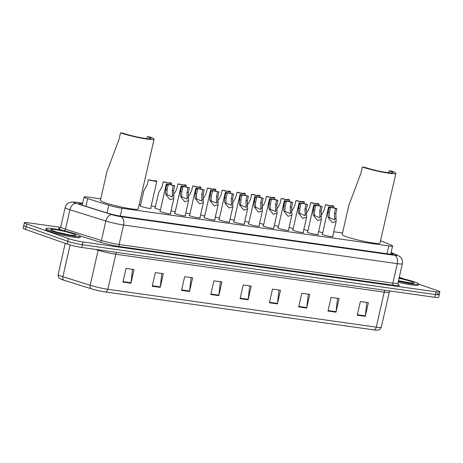 <?xml version="1.0" encoding="UTF-8"?>
<svg xmlns="http://www.w3.org/2000/svg" width="463" height="463" viewBox="0 0 463 463"><rect width="100%" height="100%" fill="white"/><g stroke="black" fill="none" stroke-linecap="round" stroke-linejoin="round"><path stroke-width="0.69" d="M332.735 236.35A5.637 0.55 -167.2 0 1 333.036 236.616A5.637 0.55 -167.2 0 1 329.326 236.298A5.637 0.55 -167.2 0 1 323.278 234.764A5.637 0.55 -167.2 0 1 322.04 234.116A5.637 0.55 -167.2 0 1 322.422 234.006M317.983 234.266A5.637 0.55 -167.2 0 1 318.284 234.533A5.637 0.55 -167.2 0 1 314.574 234.22A5.637 0.55 -167.2 0 1 308.526 232.681A5.637 0.55 -167.2 0 1 307.287 232.032A5.637 0.55 -167.2 0 1 307.669 231.922M303.23 232.183A5.637 0.55 -167.2 0 1 303.531 232.449A5.637 0.55 -167.2 0 1 299.821 232.137A5.637 0.55 -167.2 0 1 293.774 230.597A5.637 0.55 -167.2 0 1 292.535 229.949A5.637 0.55 -167.2 0 1 292.917 229.839M288.478 230.099A5.637 0.55 -167.2 0 1 288.779 230.366A5.637 0.55 -167.2 0 1 285.069 230.053A5.637 0.55 -167.2 0 1 279.021 228.514A5.637 0.55 -167.2 0 1 277.783 227.865A5.637 0.55 -167.2 0 1 278.165 227.761M273.726 228.016A5.637 0.55 -167.2 0 1 274.027 228.282A5.637 0.55 -167.2 0 1 270.317 227.97A5.637 0.55 -167.2 0 1 264.269 226.43A5.637 0.55 -167.2 0 1 263.03 225.782A5.637 0.55 -167.2 0 1 263.412 225.678M258.973 225.938A5.637 0.55 -167.2 0 1 259.274 226.199A5.637 0.55 -167.2 0 1 255.564 225.886A5.637 0.55 -167.2 0 1 249.516 224.352A5.637 0.55 -167.2 0 1 248.278 223.704A5.637 0.55 -167.2 0 1 248.666 223.594M244.221 223.855A5.637 0.55 -167.2 0 1 244.522 224.115A5.637 0.55 -167.2 0 1 240.812 223.803A5.637 0.55 -167.2 0 1 234.764 222.269A5.637 0.55 -167.2 0 1 233.526 221.621A5.637 0.55 -167.2 0 1 233.913 221.511M229.469 221.771A5.637 0.55 -167.2 0 1 229.77 222.037A5.637 0.55 -167.2 0 1 226.06 221.719A5.637 0.55 -167.2 0 1 220.012 220.185A5.637 0.55 -167.2 0 1 218.773 219.537A5.637 0.55 -167.2 0 1 219.161 219.427M214.716 219.688A5.637 0.55 -167.2 0 1 215.017 219.954A5.637 0.55 -167.2 0 1 211.307 219.641A5.637 0.55 -167.2 0 1 205.259 218.102A5.637 0.55 -167.2 0 1 204.021 217.454A5.637 0.55 -167.2 0 1 204.409 217.344M199.964 217.604A5.637 0.55 -167.2 0 1 200.265 217.87A5.637 0.55 -167.2 0 1 196.555 217.558A5.637 0.55 -167.2 0 1 190.507 216.018A5.637 0.55 -167.2 0 1 189.269 215.37A5.637 0.55 -167.2 0 1 189.656 215.26M185.212 215.521A5.637 0.55 -167.2 0 1 185.513 215.787A5.637 0.55 -167.2 0 1 181.803 215.474A5.637 0.55 -167.2 0 1 175.755 213.935A5.637 0.55 -167.2 0 1 174.516 213.287A5.637 0.55 -167.2 0 1 174.904 213.183M170.459 213.437A5.637 0.55 -167.2 0 1 170.76 213.703A5.637 0.55 -167.2 0 1 167.05 213.391A5.637 0.55 -167.2 0 1 161.002 211.851A5.637 0.55 -167.2 0 1 159.764 211.203A5.637 0.55 -167.2 0 1 160.152 211.099M278.471 226.43A5.637 0.55 -167.2 0 1 274.339 225.325M263.719 224.347A5.637 0.55 -167.2 0 1 259.587 223.241M248.967 222.263A5.637 0.55 -167.2 0 1 244.834 221.164M234.214 220.18A5.637 0.55 -167.2 0 1 230.082 219.08M293.224 228.514A5.637 0.55 -167.2 0 1 289.091 227.408M322.728 232.675A5.637 0.55 -167.2 0 1 318.596 231.575M307.976 230.597A5.637 0.55 -167.2 0 1 303.844 229.492M219.462 218.096A5.637 0.55 -167.2 0 1 215.33 216.997M204.71 216.018A5.637 0.55 -167.2 0 1 200.577 214.913M189.957 213.935A5.637 0.55 -167.2 0 1 185.825 212.83M175.205 211.851A5.637 0.55 -167.2 0 1 171.073 210.746M160.453 209.768A5.637 0.55 -167.2 0 1 156.031 208.564A5.637 0.55 -167.2 0 1 154.792 207.916A5.637 0.55 -167.2 0 1 155.174 207.812M150.735 208.072A5.637 0.55 -167.2 0 1 151.036 208.333A5.637 0.55 -167.2 0 1 147.327 208.02A5.637 0.55 -167.2 0 1 141.279 206.486A5.637 0.55 -167.2 0 1 140.04 205.838A5.637 0.55 -167.2 0 1 140.428 205.728M100.749 198.864L87.854 197.041A10.574 1.03 12.8 0 0 84.063 196.989A10.574 1.03 12.8 0 0 87.64 198.615L108.788 205.242A10.574 1.03 12.8 0 0 122.047 208.246L388.798 245.905A10.574 1.03 12.8 0 0 392.583 245.957A10.574 1.03 12.8 0 0 391.276 245.124L380.534 240.737M342.539 232.999L333.777 231.76M155.452 206.585L151.21 205.989M140.706 204.507L139.27 204.305M399.129 277.887A17.623 1.719 -167.2 0 1 414.761 282.036A17.623 1.719 -167.2 0 1 418.627 284.062L437.529 290.677A10.574 1.03 -167.2 0 1 439.85 291.893A10.574 1.03 -167.2 0 1 436.059 291.835L82.97 241.987A10.574 1.03 -167.2 0 1 68.46 238.572L26.715 223.942A10.574 1.03 -167.2 0 1 24.394 222.726A10.574 1.03 -167.2 0 1 28.179 222.784L60.618 227.362M399.274 277.268L404.569 279.125M439.85 291.893L439.231 294.63A10.574 1.03 -167.2 0 1 435.44 294.572L82.345 244.724A10.574 1.03 -167.2 0 1 67.835 241.31L26.096 226.679A10.574 1.03 -167.2 0 1 23.769 225.464A10.574 1.03 -167.2 0 0 26.096 226.679L67.835 241.31A10.574 1.03 -167.2 0 0 82.345 244.724L435.44 294.572A10.574 1.03 -167.2 0 0 439.231 294.63A10.574 1.03 -167.2 0 0 436.904 293.415M82.53 203.743A10.574 1.03 12.8 0 0 79.231 203.755A10.574 1.03 12.8 0 0 82.808 205.381L107.659 213.171A10.574 1.03 12.8 0 0 120.912 216.169L389.551 254.094A10.574 1.03 12.8 0 0 393.342 254.152A10.574 1.03 12.8 0 0 392.034 253.313L391.009 252.896M373.954 329.893L105.541 291.997A11.558 1.129 -167.2 0 1 91.043 288.715L63.761 280.167A11.558 1.129 -167.2 0 1 60.427 278.905L59.218 278.055C58.72 278.107 58.355 276.932 58.124 274.542A14.098 1.377 12.8 0 0 62.893 276.712L90.175 285.26A14.098 1.377 12.8 0 0 107.85 289.259L376.269 327.156A3.525 2.28 98 0 1 373.954 329.893A11.558 1.129 -167.2 0 0 377.357 330.171L378.821 329.928C379.29 330.154 380.117 329.251 381.315 327.231L389.273 292.205A14.098 1.377 -167.2 0 1 384.226 292.13L115.808 254.239A14.098 1.377 -167.2 0 1 98.133 250.234L95.465 249.401M439.231 294.63L438.606 297.368A10.574 1.03 -167.2 0 1 434.821 297.31L81.725 247.462A10.574 1.03 -167.2 0 1 67.216 244.047L25.471 229.416A10.574 1.03 -167.2 0 1 23.15 228.201L24.394 222.726M181.525 290.376L184.633 276.695L192.62 277.823L189.512 291.505L181.525 290.376M152.234 286.244L155.342 272.562L163.329 273.691L160.221 287.373L152.234 286.244M122.944 282.106L126.052 268.424L134.038 269.553L130.931 283.234L122.944 282.106M269.397 302.785L272.51 289.103L280.497 290.232L277.389 303.913L269.397 302.785M298.693 306.917L301.801 293.235L309.788 294.364L306.68 308.045L298.693 306.917M327.983 311.055L331.091 297.373L339.078 298.502L335.97 312.184L327.983 311.055M357.274 315.193L360.382 301.511L368.369 302.634L365.261 316.316L357.274 315.193M210.815 294.514L213.923 280.833L221.916 281.961L218.808 295.643L210.815 294.514M240.106 298.647L243.214 284.965L251.206 286.093L248.099 299.775L240.106 298.647M249.661 285.879L248.18 299.295A2.819 1.823 98 0 1 248.099 299.775M220.371 281.741L218.889 295.157A2.819 1.823 98 0 1 218.808 295.643M366.829 302.42L365.342 315.835A2.819 1.823 98 0 1 365.261 316.316M337.539 298.282L336.051 311.697A2.819 1.823 98 0 1 335.97 312.184M308.248 294.15L306.761 307.565A2.819 1.823 98 0 1 306.68 308.045M278.957 290.012L277.47 303.427A2.819 1.823 98 0 1 277.389 303.913M132.499 269.339L131.012 282.754A2.819 1.823 98 0 1 130.931 283.234M161.79 273.471L160.302 286.886A2.819 1.823 98 0 1 160.221 287.373M191.08 277.609L189.593 291.024A2.819 1.823 98 0 1 189.512 291.505M398.145 282.227A17.623 1.719 -167.2 0 0 418.396 285.086L418.627 284.062A17.623 1.719 -167.2 0 1 398.377 281.203M395.853 173.324A19.382 1.893 -167.2 0 0 391.594 171.096L389.198 170.76A16.211 1.58 -167.2 0 1 392.757 172.624A16.211 1.58 -167.2 0 1 382.091 171.721A16.211 1.58 -167.2 0 1 364.699 167.299L362.303 166.964A19.382 1.893 -167.2 0 0 383.098 172.248A19.382 1.893 -167.2 0 0 395.853 173.324L380.001 243.098A19.382 1.893 -167.2 0 1 367.246 242.022A19.382 1.893 -167.2 0 1 346.451 236.738A19.382 1.893 -167.2 0 1 342.192 234.509L348.761 205.607L360.851 173.365L362.303 166.964M389.198 170.76L388.741 172.763M154.063 139.189A19.382 1.893 -167.2 0 0 149.809 136.961L147.413 136.626A16.211 1.58 -167.2 0 1 150.973 138.489A16.211 1.58 -167.2 0 1 140.306 137.586A16.211 1.58 -167.2 0 1 122.915 133.165L120.519 132.829A19.382 1.893 -167.2 0 0 141.313 138.113A19.382 1.893 -167.2 0 0 154.063 139.189L138.211 208.963A19.382 1.893 -167.2 0 1 125.461 207.887A19.382 1.893 -167.2 0 1 104.667 202.603A19.382 1.893 -167.2 0 1 100.407 200.375L106.976 171.472L119.06 139.23L120.519 132.829M147.413 136.626L146.956 138.628M49.952 230.533A17.623 1.719 -167.2 0 1 46.08 228.508A17.623 1.719 -167.2 0 1 57.672 229.486A17.623 1.719 -167.2 0 1 76.58 234.29A17.623 1.719 -167.2 0 1 80.446 236.315A17.623 1.719 -167.2 0 1 68.854 235.337A17.623 1.719 -167.2 0 1 49.952 230.533M80.446 236.315L80.215 237.34A17.623 1.719 -167.2 0 1 68.622 236.361A17.623 1.719 -167.2 0 1 49.715 231.558A17.623 1.719 -167.2 0 1 45.849 229.532L46.08 228.508M325.443 204.733L326.814 204.924A3.525 0.341 12.8 0 0 330.298 205.728A3.525 0.341 12.8 0 0 332.139 205.838A3.525 0.341 12.8 0 0 331.896 205.641L333.267 205.838A5.284 0.515 12.8 0 1 333.858 206.226A5.284 0.515 12.8 0 1 330.86 206.023A5.284 0.515 12.8 0 1 325.443 204.733L324.378 209.421L322.827 212.789L321.044 215.202M310.69 202.649L312.062 202.846A3.525 0.341 12.8 0 0 315.552 203.645A3.525 0.341 12.8 0 0 317.386 203.755A3.525 0.341 12.8 0 0 317.143 203.558L318.515 203.755A5.284 0.515 12.8 0 1 319.105 204.142A5.284 0.515 12.8 0 1 316.107 203.94A5.284 0.515 12.8 0 1 310.69 202.649L309.625 207.343L308.074 210.706L306.292 213.119M295.938 200.566L297.31 200.763A3.525 0.341 12.8 0 0 300.8 201.561A3.525 0.341 12.8 0 0 302.634 201.671A3.525 0.341 12.8 0 0 302.391 201.48L303.763 201.671A5.284 0.515 12.8 0 1 304.353 202.065A5.284 0.515 12.8 0 1 301.355 201.856A5.284 0.515 12.8 0 1 295.938 200.566L294.873 205.259L293.322 208.622L291.54 211.035M281.186 198.482L282.557 198.679A3.525 0.341 12.8 0 0 286.047 199.478A3.525 0.341 12.8 0 0 287.882 199.588A3.525 0.341 12.8 0 0 287.639 199.397L289.01 199.588A5.284 0.515 12.8 0 1 289.601 199.981A5.284 0.515 12.8 0 1 286.603 199.773A5.284 0.515 12.8 0 1 281.186 198.482L280.121 203.176L278.57 206.539L276.787 208.952M266.433 196.399L267.805 196.596A3.525 0.341 12.8 0 0 271.295 197.394A3.525 0.341 12.8 0 0 273.129 197.504A3.525 0.341 12.8 0 0 272.886 197.313L274.258 197.504A5.284 0.515 12.8 0 1 274.848 197.898A5.284 0.515 12.8 0 1 271.85 197.689A5.284 0.515 12.8 0 1 266.433 196.399L265.368 201.092L263.817 204.455L262.035 206.868M251.681 194.321L253.053 194.512A3.525 0.341 12.8 0 0 256.543 195.317A3.525 0.341 12.8 0 0 258.377 195.421A3.525 0.341 12.8 0 0 258.134 195.23L259.506 195.427A5.284 0.515 12.8 0 1 260.096 195.814A5.284 0.515 12.8 0 1 257.098 195.606A5.284 0.515 12.8 0 1 251.681 194.321L250.616 199.009L249.065 202.372L247.283 204.791M236.929 192.238L238.3 192.429A3.525 0.341 12.8 0 0 241.79 193.233A3.525 0.341 12.8 0 0 243.625 193.343A3.525 0.341 12.8 0 0 243.382 193.146L244.753 193.343A5.284 0.515 12.8 0 1 245.344 193.731A5.284 0.515 12.8 0 1 242.346 193.528A5.284 0.515 12.8 0 1 236.929 192.238L235.864 196.925L234.313 200.294L232.53 202.707M222.176 190.154L223.548 190.345A3.525 0.341 12.8 0 0 227.038 191.15A3.525 0.341 12.8 0 0 228.872 191.26A3.525 0.341 12.8 0 0 228.629 191.063L230.001 191.26A5.284 0.515 12.8 0 1 230.591 191.647A5.284 0.515 12.8 0 1 227.599 191.445A5.284 0.515 12.8 0 1 222.176 190.154L221.111 194.842L219.56 198.21L217.778 200.624M207.424 188.071L208.796 188.267A3.525 0.341 12.8 0 0 212.286 189.066A3.525 0.341 12.8 0 0 214.12 189.176A3.525 0.341 12.8 0 0 213.877 188.979L215.249 189.176A5.284 0.515 12.8 0 1 215.839 189.564A5.284 0.515 12.8 0 1 212.847 189.361A5.284 0.515 12.8 0 1 207.424 188.071L206.359 192.764L204.808 196.127L203.025 198.54M192.672 185.987L194.043 186.184A3.525 0.341 12.8 0 0 197.533 186.983A3.525 0.341 12.8 0 0 199.368 187.093A3.525 0.341 12.8 0 0 199.125 186.902L200.496 187.093A5.284 0.515 12.8 0 1 201.087 187.486A5.284 0.515 12.8 0 1 198.095 187.278A5.284 0.515 12.8 0 1 192.672 185.987L191.607 190.681L190.056 194.043L188.273 196.457M177.919 183.904L179.291 184.1A3.525 0.341 12.8 0 0 182.781 184.899A3.525 0.341 12.8 0 0 184.615 185.009A3.525 0.341 12.8 0 0 184.372 184.818L185.75 185.009A5.284 0.515 12.8 0 1 186.334 185.403A5.284 0.515 12.8 0 1 183.342 185.194A5.284 0.515 12.8 0 1 177.919 183.904L176.854 188.597L175.303 191.96L173.521 194.373M163.167 181.82L164.539 182.017A3.525 0.341 12.8 0 0 168.028 182.816A3.525 0.341 12.8 0 0 169.863 182.926A3.525 0.341 12.8 0 0 169.62 182.735L170.997 182.926A5.284 0.515 12.8 0 1 171.582 183.319A5.284 0.515 12.8 0 1 168.59 183.111A5.284 0.515 12.8 0 1 163.167 181.82L162.102 186.514L158.572 192.857L155.093 208.182M148.415 179.742L149.786 179.933A3.525 0.341 12.8 0 0 153.276 180.738A3.525 0.341 12.8 0 0 155.111 180.842A3.525 0.341 12.8 0 0 154.868 180.651L156.245 180.848A5.284 0.515 12.8 0 1 156.83 181.236A5.284 0.515 12.8 0 1 153.838 181.027A5.284 0.515 12.8 0 1 148.415 179.742L147.35 184.43L143.819 190.773L140.341 206.099M330.484 207.754L329.419 212.448L329.129 216.262L329.581 217.732L334.662 219.896L334.5 213.165L335.565 208.472A3.525 0.341 12.8 0 0 332.075 207.673A3.525 0.341 12.8 0 0 330.241 207.563A3.525 0.341 12.8 0 0 330.484 207.754L329.112 207.563L328.041 212.257L327.798 216.076L328.209 217.535L332.289 222.57L336.132 221.395L332.648 236.72M329.112 207.563A5.284 0.515 12.8 0 1 328.522 207.175A5.284 0.515 12.8 0 1 331.52 207.378A5.284 0.515 12.8 0 1 336.937 208.668L335.872 213.356L336.132 221.395M336.937 208.668L335.565 208.472M315.731 205.676L314.666 210.364L314.377 214.178L314.828 215.648L319.916 217.813L319.748 211.082L320.813 206.388A3.525 0.341 12.8 0 0 317.323 205.589A3.525 0.341 12.8 0 0 315.488 205.479A3.525 0.341 12.8 0 0 315.731 205.676L314.36 205.479L313.289 210.173L313.046 213.993L313.457 215.451L317.537 220.486L321.38 219.317L317.896 234.643M314.36 205.479A5.284 0.515 12.8 0 1 313.769 205.092A5.284 0.515 12.8 0 1 316.767 205.294A5.284 0.515 12.8 0 1 322.184 206.585L321.119 211.278L321.38 219.317M322.184 206.585L320.813 206.388M300.979 203.593L299.914 208.281L299.625 212.095L300.076 213.565L305.163 215.729L304.995 208.998L306.06 204.31A3.525 0.341 12.8 0 0 302.57 203.506A3.525 0.341 12.8 0 0 300.736 203.396A3.525 0.341 12.8 0 0 300.979 203.593L299.607 203.396L298.542 208.09L298.294 211.909L298.704 213.374L302.785 218.403L306.628 217.234L303.143 232.559M299.607 203.396A5.284 0.515 12.8 0 1 299.017 203.008A5.284 0.515 12.8 0 1 302.015 203.211A5.284 0.515 12.8 0 1 307.432 204.501L306.367 209.195L306.628 217.234M307.432 204.501L306.06 204.31M286.227 201.509L285.162 206.197L284.872 210.017L285.324 211.481L290.411 213.651L290.243 206.915L291.308 202.227A3.525 0.341 12.8 0 0 287.818 201.422A3.525 0.341 12.8 0 0 285.984 201.312A3.525 0.341 12.8 0 0 286.227 201.509L284.855 201.312L283.79 206.006L283.541 209.826L283.952 211.29L288.032 216.319L291.875 215.15L288.391 230.476M284.855 201.312A5.284 0.515 12.8 0 1 284.265 200.925A5.284 0.515 12.8 0 1 287.263 201.127A5.284 0.515 12.8 0 1 292.68 202.418L291.615 207.111L291.875 215.15M292.68 202.418L291.308 202.227M271.474 199.426L270.409 204.119L270.12 207.933L270.571 209.398L275.659 211.568L275.491 204.837L276.556 200.143A3.525 0.341 12.8 0 0 273.066 199.339A3.525 0.341 12.8 0 0 271.231 199.235A3.525 0.341 12.8 0 0 271.474 199.426L270.103 199.229L269.038 203.923L268.789 207.742L269.2 209.207L273.28 214.236L277.123 213.067L273.639 228.392M270.103 199.229A5.284 0.515 12.8 0 1 269.512 198.841A5.284 0.515 12.8 0 1 272.51 199.049A5.284 0.515 12.8 0 1 277.927 200.334L276.862 205.028L277.123 213.067M277.927 200.334L276.556 200.143M256.722 197.342L255.657 202.036L255.368 205.85L255.819 207.314L260.906 209.484L260.738 202.753L261.803 198.06A3.525 0.341 12.8 0 0 258.313 197.261A3.525 0.341 12.8 0 0 256.479 197.151A3.525 0.341 12.8 0 0 256.722 197.342L255.35 197.151L254.285 201.839L254.037 205.659L254.447 207.123L258.528 212.152L262.371 210.983L258.886 226.309M255.35 197.151A5.284 0.515 12.8 0 1 254.76 196.758A5.284 0.515 12.8 0 1 257.758 196.966A5.284 0.515 12.8 0 1 263.175 198.257L262.11 202.944L262.371 210.983M263.175 198.257L261.803 198.06M241.97 195.259L240.905 199.952L240.615 203.766L241.067 205.236L246.154 207.401L245.986 200.67L247.051 195.976A3.525 0.341 12.8 0 0 243.567 195.178A3.525 0.341 12.8 0 0 241.727 195.068A3.525 0.341 12.8 0 0 241.97 195.259L240.598 195.068L239.533 199.756L239.284 203.581L239.695 205.04L243.775 210.075L247.618 208.9L244.134 224.225M240.598 195.068A5.284 0.515 12.8 0 1 240.008 194.674A5.284 0.515 12.8 0 1 243.006 194.882A5.284 0.515 12.8 0 1 248.423 196.173L247.358 200.861L247.618 208.9M248.423 196.173L247.051 195.976M227.217 193.175L226.152 197.869L225.863 201.683L226.314 203.153L231.402 205.317L231.234 198.586L232.299 193.893A3.525 0.341 12.8 0 0 228.815 193.094A3.525 0.341 12.8 0 0 226.974 192.984A3.525 0.341 12.8 0 0 227.217 193.175L225.846 192.984L224.781 197.678L224.532 201.498L224.949 202.956L229.023 207.991L232.866 206.816L229.382 222.142M225.846 192.984A5.284 0.515 12.8 0 1 225.255 192.596A5.284 0.515 12.8 0 1 228.253 192.799A5.284 0.515 12.8 0 1 233.67 194.09L232.605 198.777L232.866 206.816M233.67 194.09L232.299 193.893M212.465 191.097L211.4 195.785L211.111 199.599L211.562 201.069L216.649 203.234L216.481 196.503L217.546 191.809A3.525 0.341 12.8 0 0 214.062 191.011A3.525 0.341 12.8 0 0 212.222 190.901A3.525 0.341 12.8 0 0 212.465 191.097L211.093 190.901L210.028 195.594L209.78 199.414L210.196 200.873L214.271 205.908L218.114 204.739L214.629 220.064M211.093 190.901A5.284 0.515 12.8 0 1 210.503 190.513A5.284 0.515 12.8 0 1 213.501 190.715A5.284 0.515 12.8 0 1 218.918 192.006L217.853 196.7L218.114 204.739M218.918 192.006L217.546 191.809M197.713 189.014L196.648 193.702L196.358 197.516L196.81 198.986L201.897 201.15L201.729 194.419L202.794 189.732A3.525 0.341 12.8 0 0 199.31 188.927A3.525 0.341 12.8 0 0 197.469 188.817A3.525 0.341 12.8 0 0 197.713 189.014L196.341 188.817L195.276 193.511L195.027 197.331L195.444 198.795L199.518 203.824L203.361 202.655L199.877 217.98M196.341 188.817A5.284 0.515 12.8 0 1 195.751 188.429A5.284 0.515 12.8 0 1 198.749 188.632A5.284 0.515 12.8 0 1 204.166 189.923L203.101 194.616L203.361 202.655M204.166 189.923L202.794 189.732M182.96 186.93L181.895 191.618L181.606 195.438L182.057 196.902L187.145 199.073L186.977 192.336L188.042 187.648A3.525 0.341 12.8 0 0 184.558 186.844A3.525 0.341 12.8 0 0 182.717 186.734A3.525 0.341 12.8 0 0 182.96 186.93L181.589 186.734L180.524 191.427L180.275 195.247L180.692 196.711L184.766 201.741L188.609 200.572L185.125 215.897M181.589 186.734A5.284 0.515 12.8 0 1 180.998 186.346A5.284 0.515 12.8 0 1 183.996 186.548A5.284 0.515 12.8 0 1 189.413 187.839L188.348 192.533L188.609 200.572M189.413 187.839L188.042 187.648M168.208 184.847L167.143 189.541L166.854 193.355L167.305 194.819L172.392 196.989L172.224 190.258L173.289 185.565A3.525 0.341 12.8 0 0 169.805 184.76A3.525 0.341 12.8 0 0 167.965 184.656A3.525 0.341 12.8 0 0 168.208 184.847L166.836 184.65L165.771 189.344L165.523 193.164L165.939 194.628L170.014 199.657L173.856 198.488L170.378 213.813M166.836 184.65A5.284 0.515 12.8 0 1 166.246 184.262A5.284 0.515 12.8 0 1 169.244 184.471A5.284 0.515 12.8 0 1 174.661 185.756L173.596 190.449L173.856 198.488M174.661 185.756L173.289 185.565M387.016 253.736L388.798 245.905M120.27 216.071L122.047 208.246M107.034 212.974L108.788 205.242M85.886 206.348L87.64 198.615M82.64 203.257L76.1 202.331A7.049 0.689 12.8 0 0 75.122 203.101A7.049 0.689 12.8 0 0 75.961 203.379L111.913 214.647A7.049 0.689 12.8 0 0 120.75 216.643L394.499 255.292A7.049 0.689 12.8 0 0 396.154 254.772L391.056 252.694M397.92 283.229L402.347 263.731A14.098 1.377 -167.2 0 1 397.295 263.661L123.546 225.012A14.098 1.377 -167.2 0 1 105.871 221.013L69.913 209.745A14.098 1.377 -167.2 0 1 68.246 209.195A14.098 1.377 -167.2 0 1 65.15 207.574L60.717 227.067A14.098 1.377 12.8 0 0 63.813 228.687A14.098 1.377 12.8 0 0 65.486 229.243L101.438 240.505A14.098 1.377 12.8 0 0 119.113 244.505L392.867 283.153A14.098 1.377 12.8 0 0 397.92 283.229L398.296 284.629M64.085 230.834A1.759 1.117 107.4 0 0 65.486 229.243L69.913 209.745A7.049 4.462 -72.6 0 1 75.961 203.379M398.145 284.461A15.858 1.545 -167.2 0 1 393.562 285.249L119.813 246.6A15.858 1.545 -167.2 0 1 99.927 242.097L80.192 235.916M63.726 230.753A15.858 1.545 -167.2 0 1 59.982 228.08M436.059 291.835L434.821 297.31M26.715 223.942L25.471 229.416M68.46 238.572L67.216 244.047M82.97 241.987L81.725 247.462M394.499 255.292A7.049 4.555 98 0 1 397.295 263.661L392.867 283.153A1.759 1.14 -82 0 0 393.562 285.249M111.913 214.647A7.049 4.462 -72.6 0 0 105.871 221.013L101.438 240.505A1.759 1.117 107.4 0 1 99.927 242.097M120.75 216.643A7.049 4.555 98 0 1 123.546 225.012L119.113 244.505A1.759 1.14 -82 0 0 119.813 246.6M396.154 254.772A7.049 6.042 -67.8 0 1 397.266 255.09L391.085 252.566M82.651 203.199L75.533 202.192A7.049 4.555 98 0 1 76.1 202.331M391.796 254.337L392.034 253.313M105.541 291.997A3.525 2.28 -82 0 0 107.85 289.259L115.808 254.239A3.525 2.28 98 0 1 116.664 252.393M91.043 288.715A3.525 2.234 -72.6 0 1 90.175 285.26L98.133 250.234A3.525 2.234 107.4 0 0 98.214 249.788M385.077 290.289A3.525 2.28 98 0 0 384.226 292.13L376.269 327.156A14.098 1.377 12.8 0 0 381.315 327.231M63.761 280.167A3.525 2.234 -72.6 0 1 62.893 276.712L70.11 244.95M240.216 298.166L248.18 299.295M269.507 302.304L277.47 303.427M298.797 306.437L306.761 307.565M328.093 310.575L336.051 311.697M357.384 314.707L365.342 315.835M210.925 294.034L218.889 295.157M181.635 289.896L189.593 291.024M152.344 285.764L160.302 286.886M123.054 281.626L131.012 282.754M398.51 280.607A10.742 1.048 -167.2 0 1 405.704 282.314M399.025 278.35A12.86 1.256 -167.2 0 1 411.161 281.527A12.86 1.256 -167.2 0 1 412.053 283.229A12.86 1.256 -167.2 0 1 398.481 280.74M58.488 232.519A10.742 1.048 -167.2 0 1 67.523 234.567M53.552 231.043A12.86 1.256 -167.2 0 1 55.334 229.631A12.86 1.256 -167.2 0 1 72.98 233.786A12.86 1.256 -167.2 0 1 71.198 235.192A12.86 1.256 -167.2 0 1 53.552 231.043M336.051 218.646L334.685 218.449M329.581 217.732L328.209 217.535M329.419 212.448L328.041 212.257M335.872 213.356L334.5 213.165M321.299 216.562L319.933 216.366M314.828 215.648L313.457 215.451M314.666 210.364L313.289 210.173M321.119 211.278L319.748 211.082M306.547 214.479L305.181 214.282M300.076 213.565L298.704 213.374M299.914 208.281L298.542 208.09M306.367 209.195L304.995 208.998M291.794 212.395L290.428 212.204M285.324 211.481L283.952 211.29M285.162 206.197L283.79 206.006M291.615 207.111L290.243 206.915M277.042 210.312L275.676 210.121M270.571 209.398L269.2 209.207M270.409 204.119L269.038 203.923M276.862 205.028L275.491 204.837M262.289 208.228L260.924 208.037M255.819 207.314L254.447 207.123M255.657 202.036L254.285 201.839M262.11 202.944L260.738 202.753M247.543 206.145L246.171 205.954M241.067 205.236L239.695 205.04M240.905 199.952L239.533 199.756M247.358 200.861L245.986 200.67M232.791 204.067L231.419 203.87M226.314 203.153L224.949 202.956M226.152 197.869L224.781 197.678M232.605 198.777L231.234 198.586M218.038 201.984L216.667 201.787M211.562 201.069L210.196 200.873M211.4 195.785L210.028 195.594M217.853 196.7L216.481 196.503M203.286 199.9L201.914 199.703M196.81 198.986L195.444 198.795M196.648 193.702L195.276 193.511M203.101 194.616L201.729 194.419M188.534 197.817L187.162 197.626M182.057 196.902L180.692 196.711M181.895 191.618L180.524 191.427M188.348 192.533L186.977 192.336M173.781 195.733L172.41 195.542M167.305 194.819L165.939 194.628M167.143 189.541L165.771 189.344M173.596 190.449L172.224 190.258M390.703 254.239L392.583 245.957M82.2 205.184L84.063 196.989M59.768 228.166L60.717 227.067M402.347 263.731C402.787 261.601 402.37 259.65 401.108 257.885L400.119 256.797L397.266 255.09M75.533 202.192L72.002 201.966L68.796 202.835C66.892 203.882 65.677 205.462 65.15 207.574M58.124 274.542L65.214 243.347M389.273 292.205L389.846 290.961M412.533 283.252L398.487 280.728M51.925 230.412L53.783 231.095C59.299 233.254 74.52 235.997 74.584 235.435L74.352 235.505M333.858 206.226L333.505 207.777M319.105 204.142L318.752 205.694M304.353 202.065L304 203.61M289.601 199.981L289.248 201.527M274.848 197.898L274.495 199.449M260.096 195.814L259.743 197.365M245.344 193.731L244.991 195.282M230.591 191.647L230.238 193.198M215.839 189.564L215.486 191.115M201.087 187.486L200.734 189.031M186.334 185.403L185.987 186.948M171.582 183.319L171.235 184.87M156.83 181.236L150.649 208.443M328.522 207.175L322.341 234.382M313.769 205.092L307.588 232.299M299.017 203.008L292.836 230.215M284.265 200.925L278.084 228.132M269.512 198.841L263.331 226.048M254.76 196.758L248.579 223.965M240.008 194.674L233.827 221.887M225.255 192.596L219.074 219.803M210.503 190.513L204.322 217.72M195.751 188.429L189.57 215.636M180.998 186.346L174.817 213.553M166.246 184.262L160.065 211.469"/></g></svg>
